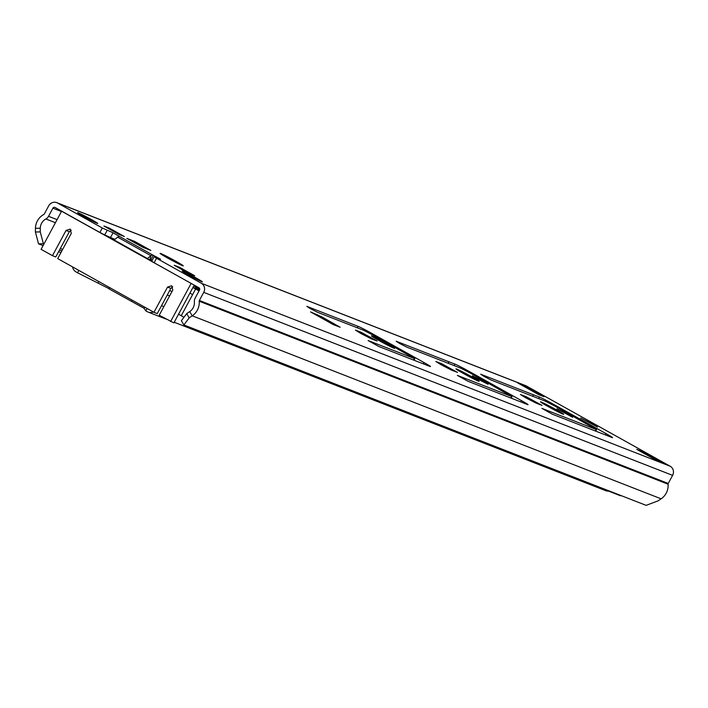 <?xml version="1.0" encoding="UTF-8"?>
<svg xmlns="http://www.w3.org/2000/svg" width="708" height="708" viewBox="0 0 708 708"><rect width="100%" height="100%" fill="white"/><g stroke="black" fill="none" stroke-linecap="round" stroke-linejoin="round"><path stroke-width="1.06" d="M175.788 261.217A13.169 0.566 -151.7 0 1 183.284 265.863A13.169 0.566 -151.7 0 1 167.601 258.022A13.169 0.566 -151.7 0 1 160.097 253.376A13.169 0.566 -151.7 0 1 175.788 261.217M310.131 308.511L306.856 306.36L358.106 326.361A11.47 0.496 -151.7 0 1 371.125 333.026L423.968 362.514A11.47 0.496 -151.7 0 1 430.499 366.558A11.47 0.496 -151.7 0 1 429.853 366.399L378.603 346.398L368.107 340.539L414.808 358.699L373.231 335.194L363.585 330.255L317.361 312.219L310.131 308.511M360.761 333.415L355.443 330.114L361.115 332.264L377.045 340.99L371.364 338.849L360.761 333.415M387.108 343.699A13.169 0.566 -151.7 0 1 394.613 348.345A13.169 0.566 -151.7 0 1 378.922 340.504A13.169 0.566 -151.7 0 1 371.426 335.858A13.169 0.566 -151.7 0 1 387.108 343.699M195.886 277.846A11.47 0.496 -151.7 0 1 202.408 281.89A11.47 0.496 -151.7 0 1 188.753 275.058A11.47 0.496 -151.7 0 1 182.222 271.014A11.47 0.496 -151.7 0 1 195.886 277.846M91.235 219.445A11.47 0.496 -151.7 0 1 97.766 223.489A11.47 0.496 -151.7 0 1 84.102 216.657A11.47 0.496 -151.7 0 1 77.57 212.612A11.47 0.496 -151.7 0 1 91.235 219.445M399.409 343.362L396.144 341.203L448.943 361.806A11.47 0.496 28.3 0 0 449.005 361.832L454.908 364.08A11.47 0.496 -151.7 0 1 467.997 370.78L521.513 400.639A11.47 0.496 -151.7 0 1 528.044 404.684A11.47 0.496 -151.7 0 1 527.318 404.498L520.761 401.879A11.47 0.496 28.3 0 0 520.681 401.852L467.891 381.24L457.386 375.382L512.026 396.639L470.439 373.134L460.793 368.195L406.64 347.062L399.409 343.362M483.945 376.355L480.67 374.196L533.469 394.799A11.47 0.496 28.3 0 0 533.54 394.825L539.443 397.073A11.47 0.496 -151.7 0 1 552.523 403.764L606.039 433.632A11.47 0.496 -151.7 0 1 612.57 437.677A11.47 0.496 -151.7 0 1 611.854 437.482L605.287 434.871A11.47 0.496 28.3 0 0 605.216 434.836L552.417 414.233L541.921 408.374L596.552 429.632L554.966 406.126L545.328 401.188L491.175 380.054L483.945 376.355M441.199 364.806L435.871 361.514L441.553 363.655L457.483 372.381L451.801 370.24L441.199 364.806M471.643 376.691A13.169 0.566 -151.7 0 1 479.139 381.329A13.169 0.566 -151.7 0 1 463.448 373.497A13.169 0.566 -151.7 0 1 455.952 368.85A13.169 0.566 -151.7 0 1 471.643 376.691M482.998 381.125L488.077 384.267L477.449 378.957L472.369 375.806L482.998 381.125M525.725 397.799L520.407 394.498L526.079 396.648L542.009 405.374L536.328 403.233L525.725 397.799M556.169 409.675A13.169 0.566 -151.7 0 1 563.665 414.322A13.169 0.566 -151.7 0 1 547.983 406.481A13.169 0.566 -151.7 0 1 540.478 401.843A13.169 0.566 -151.7 0 1 556.169 409.675M567.524 414.109L572.604 417.26L556.904 408.799L567.524 414.109M592.03 423.676L597.472 427.048L580.64 417.986L592.03 423.676M147.326 258.5L150.954 255.712A7.222 2.39 -60.8 0 1 152.866 255.066L160.557 259.208L154.132 256.765L156.548 258.261L154.14 262.748L198.93 287.749A1.699 1.602 111.3 0 1 199.523 290.023L195.16 298.13A6.372 6.009 -68.7 0 0 194.381 301.856A10.195 9.611 111.3 0 1 189.735 311.591L186.7 313.626L189.204 317.848L183.859 324.945L646.13 505.362L658.077 500.848L661.113 498.813A15.293 14.417 111.3 0 0 668.078 484.21A1.274 1.204 -68.7 0 1 668.237 483.467L672.6 475.36A6.797 6.407 111.3 0 0 670.219 466.262L526.389 385.984A6.797 6.407 111.3 0 0 525.637 385.639L56.764 202.638A6.797 6.407 111.3 0 1 57.507 202.992L102.306 227.994L113.068 232.782L119.617 236.507A7.222 2.39 119.2 0 0 117.705 237.153L114.077 239.95M154.14 262.748L151.716 261.252L154.132 256.765M149.742 259.854L149.892 259.739A2.124 0.699 -60.8 0 1 150.45 259.544L152.211 260.332M107.12 230.454L104.713 234.941L114.829 239.375M104.713 234.941L99.89 232.472L102.306 227.994M40.241 231.897L43.392 243.72L38.542 243.844L35.4 232.02L40.241 231.897L40.303 228.197A10.195 9.611 111.3 0 1 45.861 218.976A6.372 6.009 -68.7 0 0 48.525 216.294L52.888 208.187A1.699 1.602 111.3 0 1 55.1 207.471L99.89 232.472M642.014 451.403L663.015 463.12L657.732 461.058L636.731 449.341L642.014 451.403L641.652 452.085M538.735 394.657L517.743 382.94L523.026 385.002L544.018 396.719L538.735 394.657M310.555 311.909L321.981 316.954L340.15 327.246L333.309 324.609L310.555 311.909A2.124 0.699 119.2 0 1 310.582 311.927A2.124 0.699 119.2 0 1 310.608 311.945M174.248 265.261L179.664 267.367L194.709 275.766L189.293 273.66L174.248 265.261M109.315 228.109L124.36 236.507L118.953 234.401L103.899 226.002L109.315 228.109L108.935 228.808M156.548 258.261L201.346 283.262A6.797 6.407 111.3 0 1 203.727 292.369L199.364 300.466A1.274 1.204 -68.7 0 0 199.205 301.219A15.293 14.417 111.3 0 1 192.24 315.812L189.204 317.848M142.936 247.34L126.838 238.357L134.768 241.455L150.866 250.437L142.936 247.34M43.392 243.72L43.985 243.95M59.507 250.012L61.844 250.924M38.542 243.844L43.082 245.614M58.614 251.676L60.95 252.588M35.4 232.02L35.453 228.321A15.293 14.417 111.3 0 1 43.79 214.489A1.274 1.204 -68.7 0 0 44.33 213.949L48.693 205.842A6.797 6.407 111.3 0 1 56.764 202.638M183.859 324.945L181.363 320.715L186.7 313.626M179.664 267.367L179.283 268.066M134.768 241.455A6.372 6.009 111.3 0 1 137.237 244.163M657.396 460.873L662.316 462.793A6.372 6.009 111.3 0 1 663.015 463.12M523.026 385.002A6.372 6.009 111.3 0 1 525.168 387.081M149.999 259.659L152.132 260.491M189.912 293.112A20.178 0.867 28.3 0 1 192.594 294.625L195.612 289.023A20.178 0.867 28.3 0 0 192.93 287.51M195.612 289.023L199.037 290.935M194.505 287.864L199.603 289.855L194.505 287.864L199.249 290.537M193.727 286.023L199.727 289.368M106.032 235.454L151.839 261.022M191.762 283.74L61.605 211.223L41.091 249.331L52.463 255.676L66.039 230.454L70.172 229.118L71.287 233.383L57.711 258.606L153.955 312.316L167.531 287.103L171.672 285.758L172.787 290.032L159.203 315.246L173.885 322.883L194.213 285.112M172.743 286.811L170.84 288.386L157.256 313.609L153.955 312.316M71.251 230.171L69.34 231.746L55.764 256.969L52.463 255.676M60.419 248.313L62.596 249.526M62.269 211.48L61.605 211.223M192.603 294.625L181.23 315.741L178.575 314.166M183.965 317.264L181.23 315.741M191.098 283.483L170.575 321.591M153.362 311.989A7.646 7.204 111.3 0 1 148.122 312.078A7.646 7.204 111.3 0 1 147.282 311.679L145.804 310.856L144.096 308.307L109.067 288.917L109.749 287.652M78.836 270.394L77.561 272.775L109.165 288.731M77.561 272.775L76.083 271.952A7.646 7.204 111.3 0 1 72.561 266.898M147.087 308.484L145.804 310.856M169.654 290.581L172 291.492M167.283 294.997L169.619 295.909M608.65 491.148A7.646 7.204 111.3 0 1 605.765 490.688L174.212 322.264M132.148 300.148L131.467 301.413M285.253 364.514A14.868 14.01 111.3 0 1 284.218 364.523L620.35 495.715A14.868 14.01 111.3 0 0 621.394 495.706M274.686 360.39A14.868 14.01 111.3 0 1 273.651 360.399L276.288 361.434A14.868 14.01 -68.7 0 0 277.332 361.425M201.346 283.262L670.219 466.262M57.507 202.992L526.389 385.984M119.617 236.507L152.866 255.066M153.317 255.243L150.901 259.721M40.303 228.197L35.453 228.321M189.735 311.591L192.24 315.812L661.113 498.813M199.205 301.219L668.078 484.21M199.364 300.466L668.237 483.467M203.727 292.369L672.6 475.36M45.861 218.976L55.419 222.701M48.525 216.294L57.074 219.63M52.888 208.187L61.446 211.524M526.079 396.648L525.522 397.684M441.553 363.655L440.995 364.691M606.039 433.632L605.358 434.898M552.523 403.764L552.098 404.56M539.443 397.073L538.629 398.577M533.54 394.825L532.752 396.285M533.469 394.799L532.682 396.259M596.074 429.508L595.286 430.968M521.513 400.639L520.831 401.905M467.997 370.78L467.572 371.567M454.908 364.08L454.102 365.585M449.005 361.832L448.226 363.293M448.943 361.806L448.155 363.266M511.539 396.515L510.76 397.976M113.068 232.782L110.652 237.26M149.892 259.739L150.954 255.712L117.705 237.153M316.706 315.334L317.157 314.485M337.468 326.229L337.734 325.742M321.981 316.954L321.432 317.981M361.115 332.264L360.558 333.3M423.968 362.514L423.26 363.824M371.125 333.026L370.7 333.813M358.106 326.361L357.319 327.813M414.33 358.575L413.552 360.036M66.039 230.454L69.34 231.746M167.531 287.103L170.84 288.386M161.512 305.706L163.849 306.617M144.715 307.166L144.096 308.307M98.881 281.58L98.262 282.731M596.552 429.632L595.738 431.145M512.026 396.639L511.211 398.153M333.318 324.609L310.582 311.927M414.808 358.699L414.003 360.213M148.122 312.078L166.088 319.087"/></g></svg>
